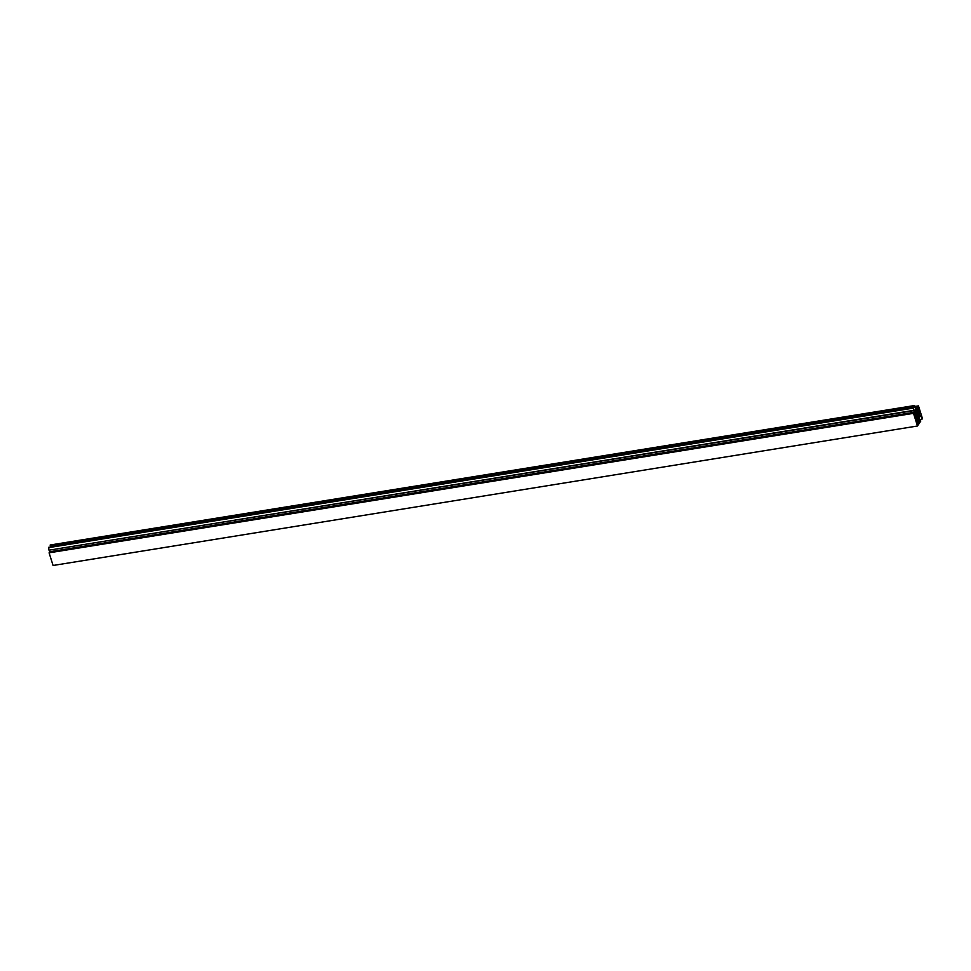 <?xml version="1.0" encoding="UTF-8"?>
<svg xmlns="http://www.w3.org/2000/svg" width="971" height="971" viewBox="0 0 971 971"><rect width="100%" height="100%" fill="white"/><g stroke="black" fill="none" stroke-linecap="round" stroke-linejoin="round"><path stroke-width="1.46" d="M917.11 423.21L918.408 423.004L917.486 424.388L914.184 413.925L915.107 412.541L918.408 423.004M919.586 421.232L918.663 422.616L915.362 412.153L916.284 410.769L919.586 421.232L918.299 421.438M918.396 407.966L918.032 409.131L918.396 407.966M916.685 410.43L917.449 409.276L917.631 411.134L918.942 409.252L919.853 412.129L919.428 412.76L919.367 411.352L917.741 413.792L916.685 410.43L917.316 410.357M917.085 411.716L919.367 411.352M918.068 414.811L919.209 413.088L919.306 415.175L918.542 416.328L918.068 414.811M918.238 415.345L919.306 415.175M920.593 415.103L922.062 419.12L922.45 418.525L918.457 405.878L915.993 409.592L914.585 405.526L915.774 409.932L914.427 411.947L913.043 407.844L914.209 412.274L913.505 413.343L917.486 426.002L920.799 421.026L919.925 420.71L918.942 417.591L920.593 415.103M913.505 413.343L49.084 552.827L53.077 565.474L917.486 426.002M49.084 552.827L49.8 551.746L914.209 412.274M49.8 551.746L49.023 550.181L913.444 410.697M49.023 550.181L913.201 410.43M48.793 549.902L48.817 547.608M913.614 410.272L915.774 409.932M50.893 546.952L915.252 407.152M50.832 546.624L50.176 544.998L914.512 405.623M919.549 419.533L922.062 419.12M918.068 406.473L915.556 406.873M915.228 406.4L918.457 405.878M918.178 415.163L918.797 415.066M48.55 547.656L912.971 408.184M50.189 545.678L914.609 406.206M915.58 407.152L917.862 406.788M48.635 547.316L913.043 407.844M50.176 544.998L914.585 405.526M915.568 407.104L917.947 406.715M916.94 411.243L917.631 411.134"/></g></svg>
